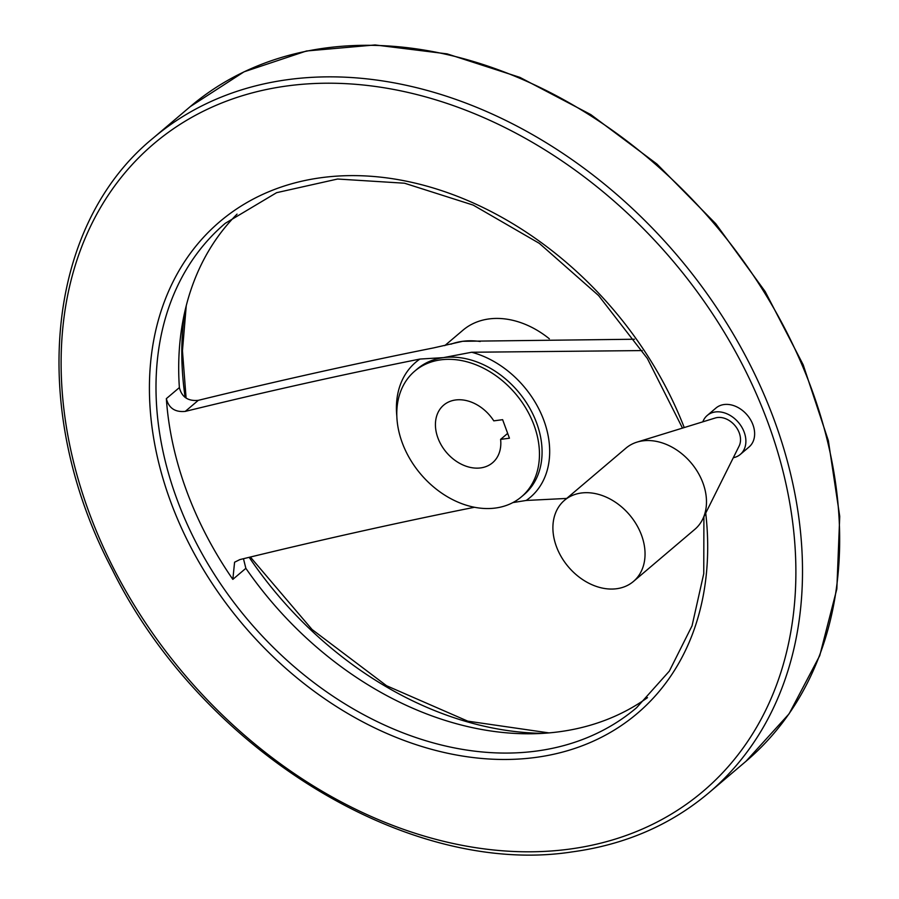 <?xml version="1.0" encoding="UTF-8"?>
<svg xmlns="http://www.w3.org/2000/svg" width="899" height="899" viewBox="0 0 899 899"><rect width="100%" height="100%" fill="white"/><g stroke="black" fill="none" stroke-linecap="round" stroke-linejoin="round"><path stroke-width="1.35" d="M474.245 507.216A88.552 66.751 -130.3 0 0 474.458 507.272C397.796 522.645 319.583 540.097 239.808 559.605L234.583 562.223L232.841 579.372L245.865 568.325L243.472 558.74M245.865 568.325A317.74 239.494 -130.3 0 0 558.762 731.831A317.74 239.494 -130.3 0 0 647.505 697.635M634.424 339.238L462.704 341.294L433.588 347.902C356.746 363.286 278.308 380.76 198.286 400.336C188.105 401.347 181.789 397.1 179.373 387.593A317.74 239.494 -130.3 0 1 237.055 214.119M232.841 579.372A317.74 239.494 -130.3 0 1 166.349 398.639C168.754 408.135 175.058 412.383 185.273 411.394C265.07 391.874 343.294 374.433 419.923 359.061L443.465 357.622L471.649 352.251L642.234 350.576M566.707 498.428L526.173 500.462L512.891 502.586M549.334 338.788A82.438 62.143 -130.3 0 0 462.963 330.191L444.78 345.621M509.441 438.218L502.631 419.687L493.787 420.856A37.78 28.476 49.7 0 0 443.679 405.134A37.78 28.476 49.7 0 0 446.41 452.377A37.78 28.476 49.7 0 0 492.573 462.749A37.78 28.476 49.7 0 0 500.608 439.375L509.441 438.218M495.394 508.047A82.438 62.143 -130.3 0 0 521.476 496.787A82.438 62.143 -130.3 0 0 515.498 393.728A82.438 62.143 -130.3 0 0 414.776 371.096A82.438 62.143 -130.3 0 0 409.989 459.029A82.438 62.143 -130.3 0 0 495.394 508.047M707.243 415.45L715.975 408.034A25.554 19.261 49.7 0 1 724.066 404.539A25.554 19.261 49.7 0 1 750.541 419.732A25.554 19.261 49.7 0 1 749.058 446.994L740.315 454.411A25.554 19.261 -130.3 0 0 738.461 422.463A25.554 19.261 -130.3 0 0 707.243 415.45A25.554 19.261 -130.3 0 0 702.827 421.822M733.303 457.726A25.554 19.261 -130.3 0 0 740.315 454.411M633.435 581.462L694.871 529.309A53.243 40.129 -130.3 0 0 702.602 519.364L739.113 446.073A19.351 14.586 -130.3 0 0 734.899 425.497A19.351 14.586 -130.3 0 0 715.278 417.99L637.031 442.117A53.243 40.129 -130.3 0 0 625.962 448.129L564.516 500.282A53.243 40.129 -130.3 0 0 561.426 557.077A53.243 40.129 -130.3 0 0 616.579 588.733A53.243 40.129 -130.3 0 0 633.435 581.462A53.243 40.129 -130.3 0 0 629.57 514.902A53.243 40.129 -130.3 0 0 564.516 500.282M702.602 519.364A53.243 40.129 -130.3 0 0 691.005 462.749A53.243 40.129 -130.3 0 0 637.031 442.117M500.608 439.375L507.665 433.385M185.273 411.394L198.286 400.336M521.476 496.787L524.083 494.585A82.438 62.143 -130.3 0 0 528.87 406.64A82.438 62.143 -130.3 0 0 443.465 357.622A82.438 62.143 -130.3 0 0 417.383 368.882L414.776 371.096M526.173 500.462A88.552 66.751 -130.3 0 0 543.873 420.44A88.552 66.751 -130.3 0 0 471.649 352.251M480.201 341.496A82.438 62.143 -130.3 0 0 462.704 341.294A82.438 62.143 -130.3 0 0 451.006 344.171M419.923 359.061A88.552 66.751 -130.3 0 0 396.819 416.012M166.349 398.639L179.373 387.593M682.487 428.104L647.347 358.465L598.599 295.557L539.31 243.348L473.211 205.107L404.528 183.216L337.586 179.025L276.611 192.678L225.334 223.267A317.74 239.494 -130.3 0 0 206.894 562.19A317.74 239.494 -130.3 0 0 536.04 751.115A317.74 239.494 -130.3 0 0 636.582 707.727L669.328 671.137L692.05 625.816L703.76 573.629L703.906 516.756M684.229 427.564A322.55 243.112 -130.3 0 0 318.313 178.103A322.55 243.112 -130.3 0 0 171.327 503.519A322.55 243.112 -130.3 0 0 535.22 757.486A322.55 243.112 -130.3 0 0 705.726 513.104M568.966 849.184A424.564 320.01 -130.3 0 0 652.393 237.999A424.564 320.01 -130.3 0 0 64.279 315.448A424.564 320.01 -130.3 0 0 568.966 849.184M708.828 792.839A429.374 323.64 -130.3 0 0 677.689 256.058A429.374 323.64 -130.3 0 0 153.088 138.165C45.096 226.278 28.15 410.337 112.195 569.472C201.162 749.811 408.101 877.312 572 851.915C624.906 844.768 670.519 825.08 708.828 792.839L745.99 761.284A429.374 323.64 -130.3 0 0 714.851 224.503A429.374 323.64 -130.3 0 0 190.262 106.61L153.088 138.165M184.834 311.548A330.832 249.36 -130.3 0 0 185.16 397.448M249.214 557.38A330.832 249.36 -130.3 0 0 542.895 733.348M745.99 761.284L789.086 713.828L819.753 655.618L836.845 588.935L839.733 516.374L828.361 440.69L803.178 364.78L765.161 291.534L715.773 223.75L656.899 164L590.789 114.589L519.97 77.404L447.14 53.884L375.074 44.95L306.503 50.985L244.078 71.796L190.262 106.61M186.25 305.682L182.452 350.779L186.093 398.088M250.428 557.099L312.054 629.502L386.559 685.735L467.772 721.155L548.907 732.899"/></g></svg>
